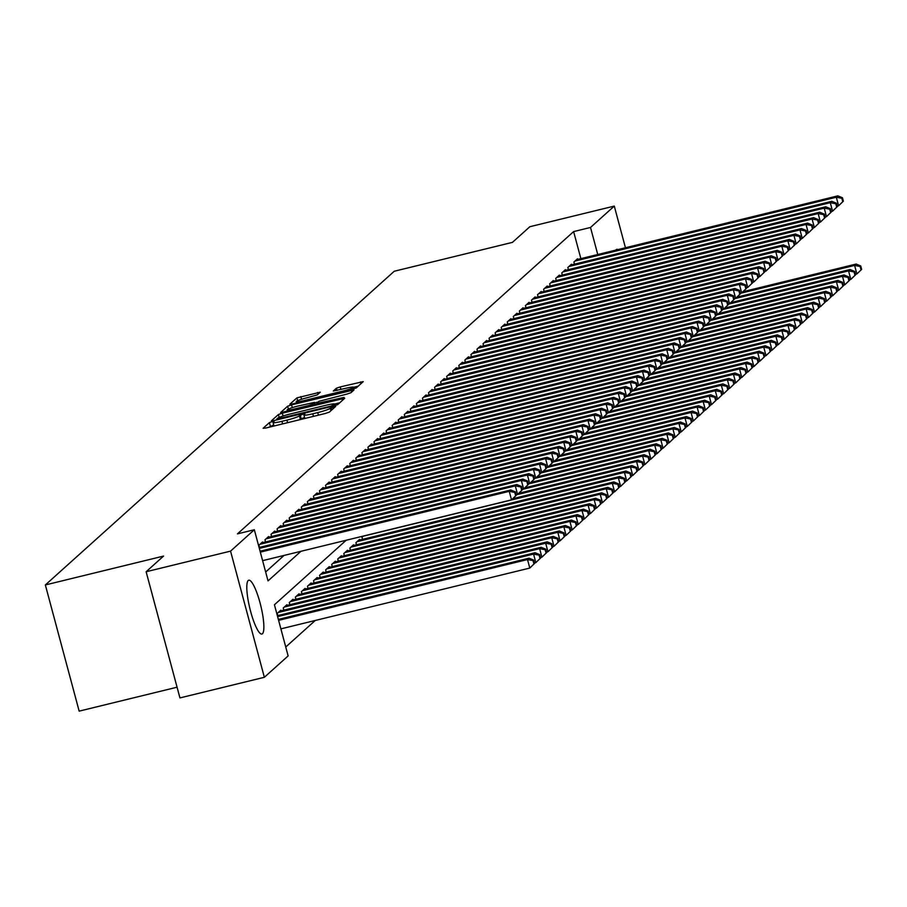 <?xml version="1.0" encoding="UTF-8"?>
<svg xmlns="http://www.w3.org/2000/svg" width="907" height="907" viewBox="0 0 907 907"><rect width="100%" height="100%" fill="white"/><g stroke="black" fill="none" stroke-linecap="round" stroke-linejoin="round"><path stroke-width="1.36" d="M272.145 421.664L269.413 422.605L263.098 428.285L265.819 428.013L325.477 413.433L329.388 412.084L335.703 406.404L330.25 408.275A11.156 1.19 -15 0 1 317.733 412.583L312.768 413.796A11.156 1.19 -15 0 1 303.902 414.964A11.156 1.19 -15 0 1 304.06 414.669L304.911 413.875L302.972 414.136L299.423 415.803A11.156 1.19 -15 0 1 286.907 420.111L281.941 421.324A11.156 1.19 -15 0 1 273.075 422.503A11.156 1.19 -15 0 1 273.234 422.209L274.084 421.404L272.145 421.664M273.721 424.93L268.96 427.242M304.548 417.39L300.33 419.215L299.423 415.803M615.819 250.105A27.698 5.635 -103.7 0 1 616.182 249.652A27.698 5.635 -103.7 0 1 616.737 249.357A27.698 5.635 -103.7 0 1 617.905 249.595M262.463 633.732A27.698 5.635 -103.7 0 1 261.908 634.027A27.698 5.635 -103.7 0 1 250.23 609.923A27.698 5.635 -103.7 0 1 248.201 580.525A27.698 5.635 -103.7 0 1 248.756 580.231A27.698 5.635 -103.7 0 1 260.434 604.334A27.698 5.635 -103.7 0 1 262.463 633.732M320.262 392.187L296.895 397.89L289.877 404.205L292.598 403.921L356.179 388.003L363.242 381.609L340.25 386.915L336.338 388.253L333.288 391.042L346.089 388.23A9.319 0.986 -15 0 1 353.503 387.244A9.319 0.986 -15 0 1 342.903 391.087L303.63 400.69A9.319 0.986 -15 0 1 296.215 401.665A9.319 0.986 -15 0 1 306.804 397.822L317.257 394.885L320.262 392.187M346.179 540.255L274.436 604.765L288.131 655.92L264.356 677.291L179.937 697.914L146.129 571.75L163.543 556.093L45.35 584.958L394.25 271.25L512.444 242.373L529.858 226.716L614.288 206.093L625.445 247.747M146.129 571.75L230.559 551.127L254.334 529.745L268.03 580.899L300.954 551.297M580.877 258.642L573.621 231.591L237.441 533.872L254.334 529.745M573.621 231.591L590.514 227.464L614.288 206.093M282.315 413.173L278.404 414.522L271.386 420.825L274.107 420.553L333.776 405.973L337.687 404.635L344.751 398.23L282.315 413.173L283.075 416.007M280.637 412.515L287.655 406.2L291.555 404.862L354.002 389.919L350.941 392.708L347.03 394.057L318.924 401.313L316.883 403.196L319.649 402.821L344.014 397.425L280.671 412.662M262.713 542.635L262.542 541.978L258.903 545.254L259.481 547.386M268.778 537.182L268.597 536.536L264.969 539.801L265.536 541.944M274.832 531.74L274.662 531.094L271.023 534.359L271.601 536.502M280.887 526.298L280.716 525.641L277.077 528.906L277.655 531.048M286.952 520.845L286.771 520.199L283.143 523.464L283.71 525.607M293.006 515.403L292.825 514.745L289.197 518.022L289.764 520.153M299.061 509.949L298.891 509.303L295.251 512.568L295.829 514.711M305.115 504.507L304.945 503.861L301.305 507.126L301.884 509.269M311.18 499.065L310.999 498.408L307.371 501.673L307.938 503.816M317.235 493.612L317.053 492.966L313.425 496.231L314.003 498.374M323.289 488.17L323.119 487.512L319.479 490.789L320.058 492.92M329.343 482.717L329.173 482.07L325.534 485.336L326.112 487.478M335.409 477.275L335.227 476.628L331.599 479.894L332.166 482.036M341.463 471.833L341.293 471.175L337.653 474.44L338.232 476.583M347.517 466.379L347.347 465.733L343.708 468.998L344.286 471.141M353.583 460.937L353.401 460.28L349.773 463.556L350.34 465.688M359.637 455.484L359.455 454.838L355.827 458.103L356.394 460.246M365.691 450.042L365.521 449.396L361.882 452.661L362.46 454.804M371.745 444.6L371.575 443.942L367.936 447.208L368.514 449.35M377.811 439.147L377.629 438.5L374.001 441.766L374.568 443.908M383.865 433.705L383.684 433.047L380.056 436.324L380.634 438.455M389.919 428.263L389.749 427.605L386.11 430.87L386.688 433.013M395.974 422.809L395.803 422.163L392.164 425.428L392.742 427.571M402.039 417.367L401.858 416.71L398.23 419.975L398.797 422.118M408.093 411.914L407.923 411.268L404.284 414.533L404.862 416.676M414.148 406.472L413.977 405.814L410.338 409.091L410.916 411.234M420.213 401.03L420.032 400.372L416.404 403.638L416.971 405.78M426.267 395.577L426.086 394.93L422.458 398.196L423.025 400.338M432.322 390.135L432.151 389.477L428.512 392.754L429.09 394.885M438.376 384.681L438.206 384.035L434.566 387.3L435.145 389.443M444.441 379.239L444.26 378.582L440.632 381.858L441.199 384.001M450.496 373.797L450.314 373.14L446.686 376.405L447.253 378.548M456.55 368.344L456.38 367.698L452.74 370.963L453.319 373.106M462.604 362.902L462.434 362.244L458.795 365.521L459.373 367.652M468.67 357.449L468.488 356.802L464.86 360.068L465.427 362.21M474.724 352.007L474.554 351.36L470.914 354.626L471.493 356.768M480.778 346.565L480.608 345.907L476.969 349.172L477.547 351.315M486.832 341.111L486.662 340.465L483.034 343.73L483.601 345.873M492.898 335.669L492.716 335.012L489.088 338.288L489.655 340.42M498.952 330.216L498.782 329.57L495.143 332.835L495.721 334.978M505.006 324.774L504.836 324.128L501.197 327.393L501.775 329.536M511.072 319.332L510.89 318.674L507.262 321.94L507.829 324.082M517.126 313.879L516.945 313.232L513.317 316.498L513.884 318.64M523.18 308.437L523.01 307.779L519.371 311.056L519.949 313.187M529.235 302.983L529.064 302.337L525.425 305.602L526.003 307.745M535.3 297.541L535.119 296.895L531.491 300.16L532.058 302.303M541.354 292.099L541.184 291.442L537.545 294.707L538.123 296.85M547.409 286.646L547.238 286L543.599 289.265L544.177 291.408M553.463 281.204L553.293 280.546L549.665 283.823L550.232 285.954M559.528 275.751L559.347 275.104L555.719 278.37L556.286 280.512M565.583 270.309L565.412 269.662L561.773 272.928L562.351 275.07M571.637 264.867L571.467 264.209L567.827 267.474L568.406 269.617M265.649 571.988L284.061 555.424M574.46 264.175L573.893 262.032L577.521 258.767L577.702 259.413M285.75 647.008L315.262 620.467M277.757 615.592L277.179 613.449L280.819 610.184L280.989 610.83M283.812 610.15L283.245 608.007L286.873 604.731L287.054 605.388M289.866 604.697L289.299 602.554L292.927 599.289L293.108 599.946M295.931 599.255L295.353 597.112L298.993 593.847L299.163 594.493M301.986 593.802L301.407 591.67L305.047 588.394L305.217 589.051M308.04 588.36L307.473 586.217L311.101 582.952L311.282 583.598M314.105 582.918L313.527 580.775L317.167 577.498L317.337 578.156M320.16 577.464L319.581 575.321L323.221 572.056L323.391 572.714M326.214 572.022L325.647 569.879L329.275 566.614L329.445 567.26M332.268 566.569L331.701 564.437L335.329 561.161L335.511 561.818M338.334 561.127L337.755 558.984L341.395 555.719L341.565 556.365M344.388 555.685L343.81 553.542L347.449 550.277L347.619 550.923M350.442 550.232L349.875 548.089L353.503 544.824L353.685 545.481M356.496 544.79L355.929 542.647L359.557 539.382L359.739 540.028M362.562 539.336L361.984 537.205L363.219 536.094M45.35 584.958L79.158 711.133L177.069 687.211M264.356 677.291L230.559 551.127M597.758 254.516L590.514 227.464M299.344 419.816A11.156 1.19 -15 0 0 300.33 419.215M339.751 402.776L334.66 404.023M276.68 419.102L330.964 406.121L334.558 404.397A11.156 1.19 -15 0 0 334.728 404.103A11.156 1.19 -15 0 0 325.851 405.282L290.059 414.023A11.156 1.19 -15 0 0 277.542 418.331L276.68 419.102M286.499 411.472L287.338 410.712M314.48 402.889L318.164 401.994M297.723 406.098A9.319 0.986 -15 0 0 287.134 409.941A9.319 0.986 -15 0 0 294.548 408.955L308.38 405.576L312.291 404.239L314.287 402.447L297.723 406.098M358.242 386.155L353.515 387.3M296.442 402.527L295.75 403.162M534.552 563.474L533.645 560.072L533.033 560.617L533.951 564.018L534.552 563.474L529.79 568.065L527.511 559.54L529.019 558.179L278.358 619.413M280.887 628.868L529.79 568.065L533.951 564.018M278.608 620.343L527.511 559.54L533.033 560.617M529.019 558.179L533.645 560.072M516.276 495.279L515.369 491.866L514.757 492.41L515.675 495.823L516.276 495.279L511.514 499.859L509.235 491.333L260.332 552.136M514.757 492.41L509.235 491.333L510.743 489.973L260.082 551.207M515.675 495.823L511.514 499.859L262.611 560.662M515.369 491.866L510.743 489.973M540.617 558.032L539.699 554.619L539.098 555.163L540.005 558.576L540.617 558.032L535.844 562.612L533.565 554.086L535.073 552.726L277.361 615.694M534.416 562.964L535.844 562.612L540.005 558.576M277.61 616.624L533.565 554.086L539.098 555.163M535.073 552.726L539.699 554.619M546.672 552.59L545.753 549.177L545.152 549.721L546.059 553.134L546.672 552.59L541.91 557.17L539.62 548.644L541.139 547.284L279.753 611.137M540.47 557.522L541.91 557.17L546.059 553.134M278.245 612.497L539.62 548.644L545.152 549.721M541.139 547.284L545.753 549.177M552.726 547.136L551.819 543.724L551.207 544.279L552.125 547.681L552.726 547.136L547.964 551.717L545.674 543.202L547.193 541.83L285.818 605.695M546.536 552.068L547.964 551.717L552.125 547.681M284.299 607.055L545.674 543.202L551.207 544.279M547.193 541.83L551.819 543.724M558.78 541.694L557.873 538.282L557.261 538.826L558.179 542.239L558.78 541.694L554.018 546.275L551.739 537.749L553.247 536.388L291.873 600.241M552.59 546.626L554.018 546.275L558.179 542.239M290.353 601.602L551.739 537.749L557.261 538.826M553.247 536.388L557.873 538.282M522.341 489.825L521.423 486.424L520.822 486.968L521.729 490.381L522.341 489.825L517.568 494.417L515.289 485.891L259.334 548.418M520.822 486.968L515.289 485.891L516.809 484.531L259.085 547.488M521.729 490.381L517.568 494.417L516.14 494.769M521.423 486.424L516.809 484.531M528.396 484.383L527.477 480.971L526.876 481.515L527.795 484.928L528.396 484.383L523.634 488.964L521.344 480.438L259.969 544.291M526.876 481.515L521.344 480.438L522.863 479.077L261.488 542.93M527.795 484.928L523.634 488.964L522.205 489.315M527.477 480.971L522.863 479.077M534.45 478.941L533.543 475.529L532.931 476.073L533.849 479.486L534.45 478.941L529.688 483.522L527.409 474.996L266.023 538.849M532.931 476.073L527.409 474.996L528.917 473.635L267.542 537.488M533.849 479.486L529.688 483.522L528.259 483.873M533.543 475.529L528.917 473.635M540.515 473.488L539.597 470.087L538.996 470.631L539.903 474.032L540.515 473.488L535.742 478.08L533.463 469.554L272.089 533.407M538.996 470.631L533.463 469.554L534.971 468.193L273.597 532.046M539.903 474.032L535.742 478.08L534.314 478.42M539.597 470.087L534.971 468.193M564.846 536.241L563.927 532.84L563.326 533.384L564.233 536.785L564.846 536.241L560.072 540.833L557.794 532.307L559.313 530.946L297.927 594.799M558.644 541.184L560.072 540.833L564.233 536.785M296.419 596.16L557.794 532.307L563.326 533.384M559.313 530.946L563.927 532.84M546.57 468.046L545.651 464.633L545.05 465.178L545.957 468.59L546.57 468.046L541.808 472.626L539.518 464.101L278.143 527.953M545.05 465.178L539.518 464.101L541.037 462.74L279.651 526.593M545.957 468.59L541.808 472.626L540.368 472.978M545.651 464.633L541.037 462.74M570.9 530.799L569.981 527.386L569.381 527.931L570.299 531.343L570.9 530.799L566.138 535.379L563.848 526.854L565.367 525.493L303.992 589.346M564.71 535.731L566.138 535.379L570.299 531.343M302.473 590.706L563.848 526.854L569.381 527.931M565.367 525.493L569.981 527.386M552.624 462.604L551.717 459.191L551.105 459.736L552.023 463.148L552.624 462.604L547.862 467.184L545.572 458.659L284.197 522.511M551.105 459.736L545.572 458.659L547.091 457.298L285.716 521.151M552.023 463.148L547.862 467.184L546.433 467.536M551.717 459.191L547.091 457.298M576.954 525.357L576.047 521.944L575.435 522.489L576.353 525.901L576.954 525.357L572.192 529.937L569.902 521.412L571.421 520.051L310.047 583.904M570.764 530.289L572.192 529.937L576.353 525.901M308.527 585.264L569.902 521.412L575.435 522.489M571.421 520.051L576.047 521.944M558.678 457.151L557.771 453.738L557.159 454.282L558.077 457.695L558.678 457.151L553.916 461.731L551.637 453.205L290.251 517.069M557.159 454.282L551.637 453.205L553.145 451.845L291.771 515.698M558.077 457.695L553.916 461.731L552.488 462.082M557.771 453.738L553.145 451.845M583.02 519.904L582.101 516.502L581.489 517.047L582.407 520.448L583.02 519.904L578.247 524.495L575.968 515.97L577.476 514.598L316.101 578.462M576.818 524.836L578.247 524.495L582.407 520.448M314.582 579.822L575.968 515.97L581.489 517.047M577.476 514.598L582.101 516.502M564.744 451.709L563.825 448.296L563.224 448.84L564.131 452.253L564.744 451.709L559.97 456.289L557.692 447.763L296.317 511.616M563.224 448.84L557.692 447.763L559.2 446.403L297.825 510.256M564.131 452.253L559.97 456.289L558.542 456.64M563.825 448.296L559.2 446.403M589.074 514.462L588.155 511.049L587.555 511.593L588.462 515.006L589.074 514.462L584.312 519.042L582.022 510.516L583.541 509.156L322.155 573.009M582.872 519.394L584.312 519.042L588.462 515.006M320.647 574.369L582.022 510.516L587.555 511.593M583.541 509.156L588.155 511.049M570.798 446.255L569.879 442.854L569.279 443.398L570.197 446.8L570.798 446.255L566.036 450.847L563.746 442.321L302.371 506.174M569.279 443.398L563.746 442.321L565.265 440.961L303.879 504.814M570.197 446.8L566.036 450.847L564.608 451.187M569.879 442.854L565.265 440.961M595.128 509.008L594.21 505.607L593.609 506.151L594.527 509.564L595.128 509.008L590.366 513.6L588.076 505.074L589.595 503.714L328.221 567.567M588.938 513.952L590.366 513.6L594.527 509.564M326.701 568.927L588.076 505.074L593.609 506.151M589.595 503.714L594.21 505.607M576.852 440.813L575.945 437.401L575.333 437.945L576.251 441.358L576.852 440.813L572.09 445.394L569.8 436.868L308.425 500.721M575.333 437.945L569.8 436.868L571.319 435.507L309.945 499.36M576.251 441.358L572.09 445.394L570.662 445.745M575.945 437.401L571.319 435.507M601.182 503.566L600.275 500.154L599.663 500.698L600.581 504.111L601.182 503.566L596.421 508.147L594.142 499.621L595.65 498.26L334.275 562.113M594.992 508.498L596.421 508.147L600.581 504.111M332.756 563.474L594.142 499.621L599.663 500.698M595.65 498.26L600.275 500.154M582.906 435.371L581.999 431.959L581.387 432.503L582.305 435.916L582.906 435.371L578.144 439.952L575.866 431.426L314.48 495.279M581.387 432.503L575.866 431.426L577.374 430.065L315.999 493.918M582.305 435.916L578.144 439.952L576.716 440.303M581.999 431.959L577.374 430.065M607.248 498.124L606.329 494.712L605.729 495.256L606.636 498.669L607.248 498.124L602.475 502.705L600.196 494.179L601.704 492.818L340.329 556.671M601.046 503.056L602.475 502.705L606.636 498.669M338.821 558.032L600.196 494.179L605.729 495.256M601.704 492.818L606.329 494.712M588.972 429.918L588.053 426.505L587.453 427.05L588.36 430.462L588.972 429.918L584.199 434.498L581.92 425.973L320.545 489.837M587.453 427.05L581.92 425.973L583.439 424.612L322.053 488.465M588.36 430.462L584.199 434.498L582.77 434.85M588.053 426.505L583.439 424.612M595.026 424.476L594.108 421.063L593.507 421.608L594.425 425.02L595.026 424.476L590.264 429.056L587.974 420.531L326.599 484.383M593.507 421.608L587.974 420.531L589.493 419.17L328.119 483.023M594.425 425.02L590.264 429.056L588.836 429.408M594.108 421.063L589.493 419.17M601.08 419.023L600.173 415.621L599.561 416.166L600.479 419.567L601.08 419.023L596.318 423.614L594.04 415.089L332.654 478.941M599.561 416.166L594.04 415.089L595.548 413.728L334.173 477.581M600.479 419.567L596.318 423.614L594.89 423.954M600.173 415.621L595.548 413.728M613.302 492.671L612.384 489.27L611.783 489.814L612.69 493.215L613.302 492.671L608.54 497.263L606.25 488.737L607.769 487.376L346.383 551.229M607.1 497.603L608.54 497.263L612.69 493.215M344.875 552.59L606.25 488.737L611.783 489.814M607.769 487.376L612.384 489.27M619.356 487.229L618.449 483.816L617.837 484.361L618.755 487.773L619.356 487.229L614.595 491.809L612.304 483.284L613.824 481.923L352.449 545.776M613.166 492.161L614.595 491.809L618.755 487.773M350.93 547.136L612.304 483.284L617.837 484.361M613.824 481.923L618.449 483.816M625.411 481.787L624.504 478.374L623.891 478.919L624.81 482.331L625.411 481.787L620.649 486.367L618.37 477.842L619.878 476.481L358.503 540.334M619.22 486.719L620.649 486.367L624.81 482.331M356.984 541.694L618.37 477.842L623.891 478.919M619.878 476.481L624.504 478.374M607.146 413.581L606.227 410.168L605.627 410.712L606.534 414.125L607.146 413.581L602.373 418.161L600.094 409.635L338.719 473.488M605.627 410.712L600.094 409.635L601.602 408.275L340.227 472.128M606.534 414.125L602.373 418.161L600.944 418.512M606.227 410.168L601.602 408.275M631.476 476.334L630.558 472.921L629.957 473.465L630.864 476.878L631.476 476.334L626.703 480.914L624.424 472.388L625.943 471.028L512.852 498.657M625.274 481.266L626.703 480.914L630.864 476.878M363.049 536.252L624.424 472.388L629.957 473.465M625.943 471.028L630.558 472.921M613.2 408.139L612.282 404.726L611.681 405.27L612.588 408.683L613.2 408.139L608.438 412.719L606.148 404.193L344.773 468.046M611.681 405.27L606.148 404.193L607.667 402.833L346.281 466.686M612.588 408.683L608.438 412.719L606.998 413.07M612.282 404.726L607.667 402.833M637.53 470.892L636.612 467.479L636.011 468.023L636.929 471.436L637.53 470.892L632.769 475.472L630.478 466.946L631.998 465.586L518.917 493.215M631.34 475.824L632.769 475.472L636.929 471.436M516.174 494.871L630.478 466.946L636.011 468.023M631.998 465.586L636.612 467.479M619.254 402.685L618.347 399.273L617.735 399.817L618.653 403.23L619.254 402.685L614.493 407.266L612.202 398.74L350.828 462.604M617.735 399.817L612.202 398.74L613.722 397.379L352.347 461.232M618.653 403.23L614.493 407.266L613.064 407.617M618.347 399.273L613.722 397.379M643.585 465.438L642.678 462.037L642.065 462.581L642.984 465.983L643.585 465.438L638.823 470.03L636.533 461.504L638.052 460.144L524.972 487.762M637.394 470.37L638.823 470.03L642.984 465.983M522.228 489.429L636.533 461.504L642.065 462.581M638.052 460.144L642.678 462.037M625.308 397.243L624.401 393.831L623.789 394.375L624.708 397.788L625.308 397.243L620.547 401.824L618.268 393.298L356.882 457.151M623.789 394.375L618.268 393.298L619.776 391.937L358.401 455.79M624.708 397.788L620.547 401.824L619.118 402.175M624.401 393.831L619.776 391.937M649.65 459.996L648.732 456.584L648.12 457.128L649.038 460.541L649.65 459.996L644.877 464.577L642.598 456.051L644.106 454.69L531.026 482.32M643.448 464.928L644.877 464.577L649.038 460.541M528.282 483.975L642.598 456.051L648.12 457.128M644.106 454.69L648.732 456.584M631.374 391.79L630.456 388.389L629.855 388.933L630.762 392.334L631.374 391.79L626.601 396.382L624.322 387.856L362.947 451.709M629.855 388.933L624.322 387.856L625.83 386.495L364.455 450.348M630.762 392.334L626.601 396.382L625.172 396.722M630.456 388.389L625.83 386.495M655.704 454.554L654.786 451.142L654.185 451.686L655.092 455.099L655.704 454.554L650.943 459.135L648.652 450.609L650.172 449.248L537.08 476.867M649.503 459.486L650.943 459.135L655.092 455.099M534.348 478.533L648.652 450.609L654.185 451.686M650.172 449.248L654.786 451.142M637.428 386.348L636.51 382.935L635.909 383.48L636.816 386.892L637.428 386.348L632.667 390.928L630.376 382.403L369.002 446.255M635.909 383.48L630.376 382.403L631.896 381.042L370.51 444.895M636.816 386.892L632.667 390.928L631.227 391.28M636.51 382.935L631.896 381.042M661.759 449.101L660.84 445.688L660.239 446.233L661.158 449.645L661.759 449.101L656.997 453.681L654.707 445.156L656.226 443.795L543.146 471.425M655.568 454.033L656.997 453.681L661.158 449.645M540.402 473.091L654.707 445.156L660.239 446.233M656.226 443.795L660.84 445.688M643.482 380.906L642.575 377.493L641.963 378.038L642.882 381.45L643.482 380.906L638.721 385.486L636.431 376.961L375.056 440.813M641.963 378.038L636.431 376.961L637.95 375.6L376.575 439.453M642.882 381.45L638.721 385.486L637.292 385.838M642.575 377.493L637.95 375.6M667.813 443.659L666.906 440.246L666.294 440.791L667.212 444.203L667.813 443.659L663.051 448.239L660.772 439.714L662.28 438.353L549.2 465.983M661.622 448.591L663.051 448.239L667.212 444.203M546.456 467.638L660.772 439.714L666.294 440.791M662.28 438.353L666.906 440.246M649.537 375.453L648.63 372.04L648.017 372.584L648.936 375.997L649.537 375.453L644.775 380.033L642.496 371.519L381.11 435.371M648.017 372.584L642.496 371.519L644.004 370.147L382.629 434.011M648.936 375.997L644.775 380.033L643.346 380.384M648.63 372.04L644.004 370.147M673.878 438.206L672.96 434.804L672.359 435.349L673.266 438.75L673.878 438.206L669.105 442.797L666.826 434.272L668.334 432.911L555.254 460.529M667.677 443.138L669.105 442.797L673.266 438.75M552.522 462.196L666.826 434.272L672.359 435.349M668.334 432.911L672.96 434.804M679.933 432.764L679.014 429.351L678.413 429.895L679.32 433.308L679.933 432.764L675.171 437.344L672.881 428.818L674.4 427.458L561.308 455.087M673.731 437.696L675.171 437.344L679.32 433.308M558.576 456.743L672.881 428.818L678.413 429.895M674.4 427.458L679.014 429.351M685.987 427.322L685.08 423.909L684.468 424.453L685.386 427.866L685.987 427.322L681.225 431.902L678.935 423.376L680.454 422.016L567.374 449.634M679.797 432.254L681.225 431.902L685.386 427.866M564.63 451.301L678.935 423.376L684.468 424.453M680.454 422.016L685.08 423.909M655.602 370.011L654.684 366.598L654.083 367.142L654.99 370.555L655.602 370.011L650.829 374.591L648.55 366.065L387.176 429.918M654.083 367.142L648.55 366.065L650.07 364.705L388.684 428.558M654.99 370.555L650.829 374.591L649.401 374.942M654.684 366.598L650.07 364.705M661.657 364.557L660.738 361.156L660.137 361.7L661.056 365.102L661.657 364.557L656.895 369.149L654.605 360.623L393.23 424.476M660.137 361.7L654.605 360.623L656.124 359.263L394.749 423.115M661.056 365.102L656.895 369.149L655.466 369.489M660.738 361.156L656.124 359.263M667.711 359.115L666.804 355.703L666.192 356.247L667.11 359.66L667.711 359.115L662.949 363.696L660.67 355.17L399.284 419.023M666.192 356.247L660.67 355.17L662.178 353.809L400.803 417.662M667.11 359.66L662.949 363.696L661.52 364.047M666.804 355.703L662.178 353.809M692.041 421.868L691.134 418.456L690.522 419L691.44 422.413L692.041 421.868L687.279 426.449L685 417.923L686.508 416.562L573.428 444.192M685.851 426.8L687.279 426.449L691.44 422.413M570.684 445.859L685 417.923L690.522 419M686.508 416.562L691.134 418.456M673.776 353.673L672.858 350.261L672.257 350.805L673.164 354.218L673.776 353.673L669.003 358.254L666.724 349.728L405.35 413.581M672.257 350.805L666.724 349.728L668.232 348.367L406.858 412.22M673.164 354.218L669.003 358.254L667.575 358.605M672.858 350.261L668.232 348.367M698.107 416.426L697.188 413.014L696.587 413.558L697.494 416.971L698.107 416.426L693.333 421.007L691.055 412.481L692.563 411.12L579.482 438.75M691.905 421.358L693.333 421.007L697.494 416.971M576.75 440.405L691.055 412.481L696.587 413.558M692.563 411.12L697.188 413.014M679.831 348.22L678.912 344.807L678.311 345.363L679.218 348.764L679.831 348.22L675.069 352.812L672.779 344.286L411.404 408.139M678.311 345.363L672.779 344.286L674.298 342.914L412.912 406.778M679.218 348.764L675.069 352.812L673.629 353.152M678.912 344.807L674.298 342.914M704.161 410.973L703.242 407.572L702.642 408.116L703.56 411.517L704.161 410.973L699.399 415.565L697.109 407.039L698.628 405.678L585.537 433.297M697.971 415.905L699.399 415.565L703.56 411.517M582.804 434.963L697.109 407.039L702.642 408.116M698.628 405.678L703.242 407.572M685.885 342.778L684.966 339.365L684.366 339.91L685.284 343.322L685.885 342.778L681.123 347.358L678.833 338.833L417.458 402.685M684.366 339.91L678.833 338.833L680.352 337.472L418.977 401.325M685.284 343.322L681.123 347.358L679.694 347.71M684.966 339.365L680.352 337.472M710.215 405.531L709.308 402.118L708.696 402.663L709.614 406.075L710.215 405.531L705.453 410.111L703.163 401.586L704.682 400.225L591.602 427.855M704.025 410.463L705.453 410.111L709.614 406.075M588.858 429.51L703.163 401.586L708.696 402.663M704.682 400.225L709.308 402.118M691.939 337.325L691.032 333.923L690.42 334.468L691.338 337.88L691.939 337.325L687.177 341.916L684.898 333.391L423.512 397.243M690.42 334.468L684.898 333.391L686.406 332.03L425.032 395.883M691.338 337.88L687.177 341.916L685.749 342.268M691.032 333.923L686.406 332.03M716.269 400.089L715.362 396.676L714.75 397.221L715.668 400.633L716.269 400.089L711.507 404.669L709.229 396.144L710.737 394.783L597.656 422.413M710.079 405.021L711.507 404.669L715.668 400.633M594.913 424.068L709.229 396.144L714.75 397.221M710.737 394.783L715.362 396.676M722.335 394.636L721.416 391.223L720.816 391.767L721.723 395.18L722.335 394.636L717.562 399.216L715.283 390.702L716.802 389.33L603.711 416.959M716.133 399.568L717.562 399.216L721.723 395.18M600.978 418.626L715.283 390.702L720.816 391.767M716.802 389.33L721.416 391.223M728.389 389.194L727.471 385.781L726.87 386.325L727.788 389.738L728.389 389.194L723.627 393.774L721.337 385.248L722.856 383.888L609.776 411.517M722.199 394.126L723.627 393.774L727.788 389.738M607.032 413.173L721.337 385.248L726.87 386.325M722.856 383.888L727.471 385.781M698.005 331.883L697.086 328.47L696.485 329.014L697.392 332.427L698.005 331.883L693.231 336.463L690.953 327.937L429.578 391.79M696.485 329.014L690.953 327.937L692.46 326.577L431.086 390.429M697.392 332.427L693.231 336.463L691.803 336.814M697.086 328.47L692.46 326.577M704.059 326.441L703.14 323.028L702.54 323.572L703.447 326.985L704.059 326.441L699.297 331.021L697.007 322.495L435.632 386.348M702.54 323.572L697.007 322.495L698.526 321.135L437.14 384.987M703.447 326.985L699.297 331.021L697.857 331.372M703.14 323.028L698.526 321.135M710.113 320.987L709.206 317.586L708.594 318.13L709.512 321.532L710.113 320.987L705.351 325.579L703.061 317.053L441.686 380.906M708.594 318.13L703.061 317.053L704.58 315.681L443.206 379.545M709.512 321.532L705.351 325.579L703.923 325.919M709.206 317.586L704.58 315.681M734.443 383.74L733.536 380.339L732.924 380.883L733.842 384.285L734.443 383.74L729.682 388.332L727.403 379.806L728.911 378.446L615.83 406.064M728.253 388.684L729.682 388.332L733.842 384.285M613.087 407.731L727.403 379.806L732.924 380.883M728.911 378.446L733.536 380.339M716.167 315.545L715.26 312.133L714.648 312.677L715.566 316.09L716.167 315.545L711.405 320.126L709.127 311.6L447.741 375.453M714.648 312.677L709.127 311.6L710.635 310.239L449.26 374.092M715.566 316.09L711.405 320.126L709.977 320.477M715.26 312.133L710.635 310.239M740.509 378.298L739.59 374.886L738.99 375.43L739.897 378.843L740.509 378.298L735.736 382.879L733.457 374.353L734.965 372.992L621.885 400.622M734.307 383.23L735.736 382.879L739.897 378.843M619.152 402.277L733.457 374.353L738.99 375.43M734.965 372.992L739.59 374.886M722.233 310.092L721.314 306.691L720.714 307.235L721.621 310.648L722.233 310.092L717.46 314.684L715.181 306.158L453.806 370.011M720.714 307.235L715.181 306.158L716.7 304.797L455.314 368.65M721.621 310.648L717.46 314.684L716.031 315.035M721.314 306.691L716.7 304.797M746.563 372.856L745.645 369.444L745.044 369.988L745.951 373.401L746.563 372.856L741.801 377.437L739.511 368.911L741.03 367.55L627.939 395.18M740.361 377.788L741.801 377.437L745.951 373.401M625.206 396.835L739.511 368.911L745.044 369.988M741.03 367.55L745.645 369.444M728.287 304.65L727.369 301.237L726.768 301.782L727.686 305.194L728.287 304.65L723.525 309.23L721.235 300.705L459.86 364.557M726.768 301.782L721.235 300.705L722.754 299.344L461.38 363.197M727.686 305.194L723.525 309.23L722.097 309.582M727.369 301.237L722.754 299.344M752.617 367.403L751.71 363.99L751.098 364.546L752.016 367.947L752.617 367.403L747.856 371.995L745.565 363.469L747.085 362.097L634.004 389.727M746.427 372.335L747.856 371.995L752.016 367.947M631.261 391.393L745.565 363.469L751.098 364.546M747.085 362.097L751.71 363.99M734.341 299.208L733.434 295.795L732.822 296.34L733.74 299.752L734.341 299.208L729.579 303.788L727.301 295.263L465.915 359.115M732.822 296.34L727.301 295.263L728.809 293.902L467.434 357.755M733.74 299.752L729.579 303.788L728.151 304.14M733.434 295.795L728.809 293.902M758.671 361.961L757.764 358.548L757.152 359.093L758.071 362.505L758.671 361.961L753.91 366.541L751.631 358.016L753.139 356.655L640.059 384.285M752.481 366.893L753.91 366.541L758.071 362.505M637.315 385.94L751.631 358.016L757.152 359.093M753.139 356.655L757.764 358.548M740.407 293.755L739.488 290.353L738.888 290.898L739.795 294.299L740.407 293.755L735.634 298.346L733.355 289.821L471.969 353.673M738.888 290.898L733.355 289.821L734.863 288.46L473.488 352.313M739.795 294.299L735.634 298.346L734.205 298.686M739.488 290.353L734.863 288.46M764.737 356.508L763.819 353.106L763.218 353.651L764.125 357.063L764.737 356.508L759.964 361.099L757.685 352.574L759.193 351.213L646.113 378.831M758.535 361.451L759.964 361.099L764.125 357.063M643.38 380.498L757.685 352.574L763.218 353.651M759.193 351.213L763.819 353.106M746.461 288.313L745.543 284.9L744.942 285.444L745.849 288.857L746.461 288.313L741.699 292.893L739.409 284.367L478.034 348.22M744.942 285.444L739.409 284.367L740.928 283.007L479.542 346.859M745.849 288.857L741.699 292.893L740.259 293.244M745.543 284.9L740.928 283.007M770.791 351.066L769.873 347.653L769.272 348.197L770.19 351.61L770.791 351.066L766.03 355.646L763.739 347.12L765.259 345.76L652.167 373.389M764.601 355.998L766.03 355.646L770.19 351.61M649.435 375.045L763.739 347.12L769.272 348.197M765.259 345.76L769.873 347.653M752.515 282.871L751.597 279.458L750.996 280.002L751.914 283.415L752.515 282.871L747.753 287.451L745.463 278.925L484.089 342.778M750.996 280.002L745.463 278.925L746.983 277.565L485.608 341.417M751.914 283.415L747.753 287.451L746.325 287.802M751.597 279.458L746.983 277.565M776.846 345.624L775.938 342.211L775.326 342.755L776.245 346.168L776.846 345.624L772.084 350.204L769.794 341.678L771.313 340.318L658.233 367.947M770.655 350.555L772.084 350.204L776.245 346.168M655.489 369.603L769.794 341.678L775.326 342.755M771.313 340.318L775.938 342.211M758.569 277.417L757.662 274.005L757.05 274.549L757.969 277.961L758.569 277.417L753.808 281.998L751.529 273.472L490.143 337.336M757.05 274.549L751.529 273.472L753.037 272.111L491.662 335.964M757.969 277.961L753.808 281.998L752.379 282.349M757.662 274.005L753.037 272.111M782.9 340.17L781.993 336.769L781.381 337.313L782.299 340.715L782.9 340.17L778.138 344.762L775.859 336.236L777.367 334.864L664.287 362.494M776.709 345.102L778.138 344.762L782.299 340.715M661.543 364.161L775.859 336.236L781.381 337.313M777.367 334.864L781.993 336.769M764.635 271.975L763.717 268.563L763.116 269.107L764.023 272.519L764.635 271.975L759.862 276.556L757.583 268.03L496.208 331.883M763.116 269.107L757.583 268.03L759.091 266.669L497.716 330.522M764.023 272.519L759.862 276.556L758.433 276.907M763.717 268.563L759.091 266.669M788.965 334.728L788.047 331.316L787.446 331.86L788.353 335.273L788.965 334.728L784.192 339.309L781.913 330.783L783.433 329.422L670.341 357.052M782.764 339.66L784.192 339.309L788.353 335.273M667.609 358.707L781.913 330.783L787.446 331.86M783.433 329.422L788.047 331.316M770.689 266.522L769.771 263.121L769.17 263.665L770.077 267.066L770.689 266.522L765.927 271.114L763.637 262.588L502.263 326.441M769.17 263.665L763.637 262.588L765.157 261.227L503.77 325.08M770.077 267.066L765.927 271.114L764.488 271.454M769.771 263.121L765.157 261.227M795.02 329.286L794.101 325.874L793.5 326.418L794.419 329.831L795.02 329.286L790.258 333.867L787.968 325.341L789.487 323.98L676.407 351.599M788.829 334.218L790.258 333.867L794.419 329.831M673.663 353.265L787.968 325.341L793.5 326.418M789.487 323.98L794.101 325.874M776.743 261.08L775.836 257.667L775.224 258.212L776.143 261.624L776.743 261.08L771.982 265.66L769.692 257.135L508.317 320.987M775.224 258.212L769.692 257.135L771.211 255.774L509.836 319.627M776.143 261.624L771.982 265.66L770.553 266.012M775.836 257.667L771.211 255.774M801.074 323.833L800.167 320.42L799.555 320.965L800.473 324.377L801.074 323.833L796.312 328.413L794.033 319.888L795.541 318.527L682.461 346.157M794.883 328.765L796.312 328.413L800.473 324.377M679.717 347.812L794.033 319.888L799.555 320.965M795.541 318.527L800.167 320.42M782.798 255.638L781.891 252.225L781.278 252.77L782.197 256.182L782.798 255.638L778.036 260.218L775.757 251.692L514.371 315.545M781.278 252.77L775.757 251.692L777.265 250.332L515.89 314.185M782.197 256.182L778.036 260.218L776.607 260.57M781.891 252.225L777.265 250.332M807.139 318.391L806.221 314.978L805.62 315.523L806.527 318.935L807.139 318.391L802.366 322.971L800.087 314.446L801.595 313.085L688.515 340.715M800.938 323.323L802.366 322.971L806.527 318.935M685.783 342.37L800.087 314.446L805.62 315.523M801.595 313.085L806.221 314.978M788.863 250.185L787.945 246.772L787.344 247.316L788.251 250.729L788.863 250.185L784.09 254.765L781.811 246.239L520.437 310.103M787.344 247.316L781.811 246.239L783.331 244.879L521.944 308.731M788.251 250.729L784.09 254.765L782.662 255.116M787.945 246.772L783.331 244.879M813.194 312.938L812.275 309.536L811.674 310.081L812.581 313.482L813.194 312.938L808.432 317.529L806.142 309.004L807.661 307.643L694.569 335.261M806.992 317.869L808.432 317.529L812.581 313.482M691.837 336.928L806.142 309.004L811.674 310.081M807.661 307.643L812.275 309.536M794.917 244.743L793.999 241.33L793.398 241.874L794.317 245.287L794.917 244.743L790.156 249.323L787.866 240.797L526.491 304.65M793.398 241.874L787.866 240.797L789.385 239.437L527.999 303.289M794.317 245.287L790.156 249.323L788.727 249.674M793.999 241.33L789.385 239.437M819.248 307.496L818.341 304.083L817.729 304.627L818.647 308.04L819.248 307.496L814.486 312.076L812.196 303.55L813.715 302.19L700.635 329.819M813.057 312.427L814.486 312.076L818.647 308.04M697.891 331.474L812.196 303.55L817.729 304.627M813.715 302.19L818.341 304.083M800.972 239.289L800.065 235.888L799.452 236.432L800.371 239.833L800.972 239.289L796.21 243.881L793.92 235.355L532.545 299.208M799.452 236.432L793.92 235.355L795.439 233.995L534.064 297.847M800.371 239.833L796.21 243.881L794.781 244.221M800.065 235.888L795.439 233.995M825.302 302.054L824.395 298.641L823.783 299.185L824.701 302.598L825.302 302.054L820.54 306.634L818.261 298.108L819.769 296.748L706.689 324.366M819.112 306.985L820.54 306.634L824.701 302.598M703.945 326.032L818.261 298.108L823.783 299.185M819.769 296.748L824.395 298.641M807.037 233.847L806.119 230.435L805.507 230.979L806.425 234.391L807.037 233.847L802.264 238.428L799.985 229.902L538.599 293.755M805.507 230.979L799.985 229.902L801.493 228.541L540.119 292.394M806.425 234.391L802.264 238.428L800.836 238.779M806.119 230.435L801.493 228.541M831.368 296.6L830.449 293.188L829.848 293.732L830.755 297.145L831.368 296.6L826.594 301.181L824.316 292.655L825.823 291.294L712.743 318.924M825.166 301.532L826.594 301.181L830.755 297.145M710.011 320.59L824.316 292.655L829.848 293.732M825.823 291.294L830.449 293.188M813.091 228.405L812.173 224.993L811.572 225.537L812.479 228.949L813.091 228.405L808.33 232.986L806.04 224.46L544.665 288.313M811.572 225.537L806.04 224.46L807.559 223.099L546.173 286.952M812.479 228.949L808.33 232.986L806.89 233.337M812.173 224.993L807.559 223.099M837.422 291.158L836.503 287.746L835.903 288.29L836.81 291.703L837.422 291.158L832.66 295.739L830.37 287.213L831.889 285.852L718.798 313.482M831.22 296.09L832.66 295.739L836.81 291.703M716.065 315.137L830.37 287.213L835.903 288.29M831.889 285.852L836.503 287.746M819.146 222.952L818.227 219.539L817.626 220.084L818.545 223.496L819.146 222.952L814.384 227.532L812.094 219.018L550.719 282.871M817.626 220.084L812.094 219.018L813.613 217.646L552.238 281.499M818.545 223.496L814.384 227.532L812.955 227.884M818.227 219.539L813.613 217.646M843.476 285.705L842.569 282.304L841.957 282.848L842.875 286.249L843.476 285.705L838.714 290.297L836.424 281.771L837.943 280.41L724.863 308.029M837.286 290.637L838.714 290.297L842.875 286.249M722.119 309.695L836.424 281.771L841.957 282.848M837.943 280.41L842.569 282.304M825.2 217.51L824.293 214.097L823.681 214.642L824.599 218.054L825.2 217.51L820.438 222.09L818.159 213.564L556.773 277.417M823.681 214.642L818.159 213.564L819.667 212.204L558.293 276.057M824.599 218.054L820.438 222.09L819.01 222.442M824.293 214.097L819.667 212.204M849.53 280.263L848.623 276.85L848.011 277.395L848.929 280.807L849.53 280.263L844.768 284.843L842.49 276.318L843.998 274.957L730.917 302.587M843.34 285.195L844.768 284.843L848.929 280.807M728.174 304.242L842.49 276.318L848.011 277.395M843.998 274.957L848.623 276.85M831.266 212.057L830.347 208.655L829.746 209.2L830.653 212.601L831.266 212.057L826.492 216.648L824.214 208.122L562.839 271.975M829.746 209.2L824.214 208.122L825.721 206.762L564.347 270.615M830.653 212.601L826.492 216.648L825.064 216.988M830.347 208.655L825.721 206.762M855.596 274.821L854.677 271.408L854.077 271.953L854.984 275.365L855.596 274.821L850.823 279.401L848.544 270.876L850.063 269.515L736.972 297.133M849.394 279.753L850.823 279.401L854.984 275.365M734.239 298.8L848.544 270.876L854.077 271.953M850.063 269.515L854.677 271.408M837.32 206.615L836.401 203.202L835.801 203.746L836.707 207.159L837.32 206.615L832.558 211.195L830.268 202.669L568.893 266.522M835.801 203.746L830.268 202.669L831.787 201.309L570.401 265.161M836.707 207.159L832.558 211.195L831.118 211.546M836.401 203.202L831.787 201.309M861.65 269.368L860.732 265.955L860.131 266.499L861.049 269.912L861.65 269.368L856.888 273.948L854.598 265.422L856.117 264.062L743.037 291.691M855.46 274.299L856.888 273.948L861.049 269.912M740.293 293.358L854.598 265.422L860.131 266.499M856.117 264.062L860.732 265.955M843.374 201.173L842.467 197.76L841.855 198.304L842.773 201.717L843.374 201.173L838.612 205.753L836.322 197.227L574.947 261.08M841.855 198.304L836.322 197.227L837.841 195.867L576.467 259.719M842.773 201.717L838.612 205.753L837.184 206.104M842.467 197.76L837.841 195.867M270.331 426.018L269.413 422.605M331.724 409.987L331.066 407.538M301.158 418.478L300.24 415.077M282.633 423.898L281.941 421.324M287.598 422.685L286.907 420.111M313.459 416.37L312.768 413.796M318.425 415.157L317.733 412.583M330.908 410.724L330.25 408.275M342.449 400.35L341.984 398.592M279.186 417.435L278.404 414.522M333.901 405.939L333.697 405.18M334.898 405.678L334.558 404.397M288.415 409.046L287.655 406.2M292.303 407.617L291.555 404.862M351.689 392.028L351.224 390.282M317.167 403.978L316.974 403.241M312.53 405.112L312.291 404.239M314.854 404.545L314.287 402.447M336.939 390.464L336.338 388.253M340.941 389.488L340.25 386.915M360.941 383.718L360.476 381.972M297.655 400.701L296.895 397.89M301.543 399.295L300.807 396.552M318.017 394.205L317.541 392.459M273.982 425.916L273.075 422.503M304.809 418.376L303.902 414.964M335.125 405.61L334.728 404.103M317.099 403.989L316.883 403.196M287.474 411.234L287.134 409.941M314.922 404.522L314.332 402.345M296.555 402.957L296.215 401.665M353.945 388.888L353.503 387.244"/></g></svg>
